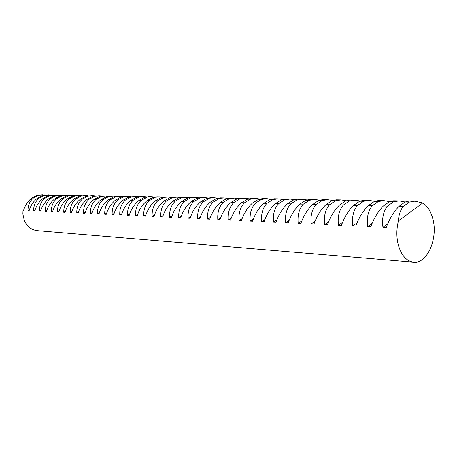 <?xml version="1.0" encoding="UTF-8"?>
<svg xmlns="http://www.w3.org/2000/svg" width="457" height="457" viewBox="0 0 457 457"><rect width="100%" height="100%" fill="white"/><g stroke="black" fill="none" stroke-linecap="round" stroke-linejoin="round"><path stroke-width="0.69" d="M414.916 201.154L409.192 201.057L405.056 202.017L409.341 202.091L414.916 201.154L422.736 202.988C427.478 206.004 430.837 211.288 432.825 218.834C438.292 238.314 427.215 264.026 413.596 262.198C406.541 261.227 401.463 255.543 398.355 245.146C396.339 237.217 396.368 229.128 398.435 220.874C398.727 214.893 400.343 210.089 403.285 206.478L398.995 206.375C393.803 211.614 389.553 218.663 386.239 227.512L382.937 227.352C381.818 218.36 383.343 211.283 387.507 206.113L383.372 206.016C378.196 211.163 373.997 218.08 370.77 226.781L367.582 226.626C366.531 217.795 368.096 210.837 372.278 205.759L368.279 205.667C363.126 210.723 358.979 217.526 355.832 226.072L352.758 225.929C351.764 217.246 353.364 210.409 357.557 205.422L353.689 205.33C348.565 210.3 344.464 216.989 341.402 225.392L338.426 225.25C337.495 216.715 339.128 209.997 343.327 205.09L339.585 205.004C334.484 209.889 330.434 216.464 327.446 224.73L324.567 224.593C323.693 216.207 325.361 209.597 329.56 204.776L325.944 204.69C320.865 209.495 316.867 215.961 313.948 224.09L311.16 223.959C310.343 215.71 312.034 209.209 316.238 204.468L312.737 204.388C307.681 209.112 303.734 215.476 300.877 223.473L298.187 223.347C297.416 215.23 299.135 208.838 303.334 204.17L299.941 204.09C294.919 208.74 291.012 215.001 288.23 222.879L285.619 222.753C284.894 214.767 286.636 208.472 290.835 203.879L287.544 203.805C282.552 208.381 278.69 214.544 275.971 222.296L273.44 222.176C272.766 214.316 274.526 208.124 278.719 203.599L275.531 203.525C270.561 208.032 266.751 214.099 264.083 221.736L261.632 221.616C260.998 213.876 262.781 207.781 266.968 203.331L263.872 203.256C258.936 207.695 255.166 213.67 252.561 221.188L250.179 221.079C249.591 213.453 251.384 207.449 255.566 203.062L252.561 202.994C247.654 207.364 243.929 213.253 241.382 220.662L239.068 220.554C238.514 213.042 240.325 207.13 244.495 202.811L241.582 202.742C236.709 207.044 233.019 212.848 230.528 220.148L228.283 220.04C227.763 212.642 229.585 206.815 233.75 202.56L230.916 202.497C226.072 206.735 222.428 212.454 219.983 219.651L217.806 219.549C217.326 212.259 219.16 206.513 223.307 202.32L220.554 202.257C215.744 206.438 212.139 212.071 209.746 219.166L207.627 219.063C207.175 211.882 209.02 206.221 213.156 202.085L210.483 202.023C205.701 206.141 202.137 211.7 199.789 218.697L197.732 218.6C197.315 211.517 199.166 205.936 203.291 201.857L200.692 201.8C195.939 205.861 192.414 211.34 190.112 218.235L188.113 218.143C187.724 211.157 189.581 205.656 193.694 201.634L191.163 201.577C186.445 205.581 182.954 210.991 180.698 217.795L178.75 217.698C178.39 210.814 180.258 205.387 184.354 201.423L181.892 201.366C177.202 205.313 173.751 210.648 171.541 217.361L169.644 217.269C169.307 210.477 171.181 205.124 175.26 201.211L172.866 201.154C168.205 205.056 164.794 210.311 162.623 216.938L160.778 216.852C160.47 210.146 162.344 204.867 166.411 201.006L164.074 200.954C159.447 204.799 156.071 209.992 153.94 216.527L152.141 216.441C151.855 209.826 153.741 204.616 157.785 200.806L155.511 200.754C150.919 204.547 147.571 209.677 145.48 216.127L143.727 216.047C143.469 209.517 145.355 204.37 149.382 200.612L147.165 200.56C142.601 204.308 139.294 209.369 137.237 215.738L135.529 215.658C135.295 209.215 137.18 204.136 141.19 200.423L139.031 200.372C134.495 204.073 131.222 209.066 129.205 215.356L127.537 215.281C127.326 208.918 129.211 203.902 133.204 200.24L131.096 200.189C126.595 203.845 123.356 208.775 121.368 214.99L119.745 214.91C119.551 208.626 121.442 203.679 125.412 200.057L123.356 200.012C118.889 203.616 115.678 208.489 113.73 214.624L112.142 214.55C111.971 208.346 113.856 203.456 117.815 199.886L115.804 199.84C111.365 203.399 108.189 208.209 106.275 214.276L104.727 214.202C104.567 208.072 106.458 203.245 110.394 199.715L108.435 199.669C104.03 203.188 100.883 207.941 98.998 213.927L97.49 213.859C97.347 207.804 99.238 203.034 103.156 199.543L101.243 199.503C96.861 202.977 93.748 207.678 91.891 213.596L90.417 213.522C90.297 207.541 92.183 202.828 96.084 199.383L94.211 199.338C89.863 202.777 86.779 207.415 84.956 213.265L83.517 213.196C83.408 207.284 85.293 202.628 89.172 199.223L87.35 199.178C83.031 202.577 79.975 207.164 78.181 212.945L76.776 212.876C76.679 207.038 78.564 202.434 82.426 199.069L80.638 199.024C76.353 202.382 73.326 206.918 71.56 212.631L70.184 212.568C70.11 206.793 71.989 202.24 75.828 198.915L74.085 198.875C69.824 202.194 66.825 206.673 65.088 212.328L63.746 212.265C63.683 206.553 65.557 202.057 69.378 198.766L67.676 198.726C63.443 202.005 60.473 206.438 58.759 212.025L57.451 211.962C57.399 206.318 59.273 201.874 63.072 198.618L61.404 198.584C57.205 201.823 54.263 206.21 52.578 211.734L51.293 211.677C51.253 206.09 53.126 201.691 56.908 198.475L55.274 198.441C51.104 201.646 48.185 205.981 46.523 211.448L45.272 211.391C45.243 205.867 47.111 201.52 50.87 198.338L49.276 198.304C45.134 201.474 42.244 205.764 40.604 211.168L39.376 211.111C39.365 205.65 41.227 201.348 44.969 198.201L43.404 198.167C39.291 201.303 36.429 205.547 34.812 210.894L33.612 210.837C33.607 205.439 35.469 201.183 39.188 198.07L37.657 198.035C33.572 201.137 30.733 205.336 29.145 210.626L27.968 210.568C27.974 205.227 29.831 201.017 33.532 197.938L32.036 197.904C27.974 200.971 25.164 205.13 23.593 210.363L23.016 210.34L22.873 213.996L24.267 220.354C26.997 226.483 31.367 229.917 37.377 230.654L413.596 262.198M43.004 194.842L37.114 195.35L44.98 194.99M48.722 194.939L42.769 195.453L50.744 195.093M54.56 195.036L48.545 195.556L56.628 195.196M60.53 195.139L54.446 195.665L62.643 195.305M66.625 195.242L60.478 195.773L68.784 195.413M72.852 195.345L66.636 195.882L75.068 195.527M79.221 195.453L72.937 195.996L81.489 195.642M85.727 195.567L79.381 196.116L85.727 195.567L88.052 195.762M92.388 195.676L85.967 196.236L92.388 195.676L94.77 195.882M99.203 195.796L92.708 196.356L99.203 195.796L101.643 196.007M106.173 195.91L99.603 196.481L106.173 195.91L108.675 196.133M113.307 196.036L106.658 196.607L113.307 196.036L115.872 196.264M120.614 196.156L113.89 196.738L120.614 196.156L123.241 196.401M128.097 196.287L121.288 196.876L128.097 196.287L130.793 196.539M135.758 196.413L128.868 197.013L135.758 196.413L138.528 196.681M143.612 196.55L140.779 196.499L136.643 197.15L143.612 196.55L146.457 196.824M151.661 196.687L148.754 196.636L144.606 197.298L151.661 196.687L154.586 196.978M159.916 196.824L156.934 196.773L152.769 197.447L159.916 196.824L162.921 197.133M168.382 196.967L165.325 196.916L161.144 197.595L168.382 196.967L171.472 197.287M177.07 197.116L173.934 197.064L169.741 197.75L177.07 197.116L180.247 197.453M185.988 197.27L182.766 197.213L178.561 197.91L185.988 197.27L189.255 197.624M195.139 197.424L191.831 197.367L187.616 198.075L195.139 197.424L198.504 197.795M204.542 197.584L201.143 197.527L196.916 198.247L204.542 197.584L208.004 197.978M214.202 197.744L210.711 197.687L206.473 198.418L214.202 197.744L217.766 198.161M224.13 197.915L220.537 197.852L216.292 198.595L224.13 197.915L227.803 198.355M234.332 198.087L230.642 198.024L226.392 198.778L229.151 198.829L234.332 198.087L238.126 198.549M244.832 198.269L241.039 198.201L236.783 198.966L239.617 199.018L244.832 198.269L248.751 198.761M255.64 198.452L251.733 198.384L247.471 199.161L250.39 199.212L255.64 198.452L259.679 198.972M266.762 198.641L262.741 198.572L258.473 199.361L261.484 199.412L266.762 198.641L270.938 199.195M278.216 198.835L274.074 198.761L269.807 199.566L272.903 199.623L278.216 198.835L282.535 199.423M290.018 199.035L285.751 198.961L281.483 199.778L284.677 199.835L290.018 199.035L294.485 199.663M302.186 199.241L297.787 199.166L293.52 199.995L296.816 200.052L302.186 199.241L306.807 199.909M314.736 199.452L310.194 199.378L305.939 200.217L309.332 200.28L314.736 199.452L319.517 200.166M327.68 199.675L322.996 199.595L318.746 200.452L322.254 200.514L327.68 199.675L332.633 200.44M341.048 199.898L336.209 199.818L331.965 200.692L335.587 200.754L341.048 199.898L346.183 200.72M354.849 200.132L349.851 200.052L345.623 200.937L349.365 201.006L354.849 200.132L360.179 201.017M369.113 200.377L363.949 200.292L359.739 201.194L363.606 201.263L369.113 200.377L374.649 201.326M383.863 200.629L378.522 200.537L374.329 201.457L378.327 201.531L383.863 200.629L389.615 201.651M399.121 200.886L393.597 200.794L389.427 201.731L393.568 201.805L399.121 200.886L405.108 201.988M23.701 209.986L23.016 210.34M422.736 202.988L398.435 220.874M37.114 195.35L32.036 197.904M38.617 195.379L33.532 197.938M29.379 209.849L27.968 210.568M42.769 195.453L37.657 198.035M44.306 195.482L39.188 198.07M35.058 210.094L33.612 210.837M48.545 195.556L43.404 198.167M50.116 195.585L44.969 198.201M40.856 210.346L39.376 211.111M54.446 195.665L49.276 198.304M56.051 195.693L50.87 198.338M46.785 210.603L45.272 211.391M60.478 195.773L55.274 198.441M62.118 195.802L56.908 198.475M52.841 210.866L51.293 211.677M66.636 195.882L61.404 198.584M68.316 195.916L63.072 198.618M59.039 211.134L57.451 211.962M72.937 195.996L67.676 198.726M74.651 196.03L69.378 198.766M65.374 211.402L63.746 212.265M79.381 196.116L74.085 198.875M81.129 196.144L75.828 198.915M71.852 211.682L70.184 212.568M85.967 196.236L80.638 199.024M87.761 196.264L82.426 199.069M78.484 211.962L76.776 212.876M92.708 196.356L87.35 199.178M94.542 196.39L89.172 199.223M85.276 212.254L83.517 213.196M99.603 196.481L94.211 199.338M101.477 196.516L96.084 199.383M92.223 212.551L90.417 213.522M106.658 196.607L101.243 199.503M108.583 196.641L103.156 199.543M99.34 212.853L97.49 213.859M113.89 196.738L108.435 199.669M115.855 196.778L110.394 199.715M106.63 213.156L104.727 214.202M121.288 196.876L115.804 199.84M123.304 196.91L117.815 199.886M114.101 213.47L112.142 214.55M128.868 197.013L123.356 200.012M130.936 197.047L125.412 200.057M121.756 213.796L119.745 214.91M136.643 197.15L131.096 200.189M138.757 197.19L133.204 200.24M129.605 214.122L127.537 215.281M144.606 197.298L139.031 200.372M146.777 197.338L141.19 200.423M137.66 214.459L135.529 215.658M152.769 197.447L147.165 200.56M154.997 197.487L149.382 200.612M145.92 214.801L143.727 216.047M161.144 197.595L155.511 200.754M163.429 197.635L157.785 200.806M154.397 215.15L152.141 216.441M169.741 197.75L164.074 200.954M172.083 197.795L166.411 201.006M163.098 215.51L160.778 216.852M178.561 197.91L172.866 201.154M180.966 197.955L175.26 201.211M172.038 215.875L169.644 217.269M187.616 198.075L181.892 201.366M190.089 198.121L184.354 201.423M181.223 216.247L178.75 217.698M196.916 198.247L191.163 201.577M199.452 198.292L193.694 201.634M190.66 216.629L188.113 218.143M206.473 198.418L200.692 201.8M209.083 198.464L203.291 201.857M200.366 217.018L197.732 218.6M216.292 198.595L210.483 202.023M218.977 198.646L213.156 202.085M210.351 217.418L207.627 219.063M226.392 198.778L220.554 202.257M229.151 198.829L223.307 202.32M220.622 217.829L217.806 219.549M236.783 198.966L230.916 202.497M239.617 199.018L233.75 202.56M231.196 218.246L228.283 220.04M247.471 199.161L241.582 202.742M250.39 199.212L244.495 202.811M242.09 218.669L239.068 220.554M258.473 199.361L252.561 202.994M261.484 199.412L255.566 203.062M253.309 219.103L250.179 221.079M269.807 199.566L263.872 203.256M272.903 199.623L266.968 203.331M264.877 219.549L261.632 221.616M281.483 199.778L275.531 203.525M284.677 199.835L278.719 203.599M276.805 220L273.44 222.176M293.52 199.995L287.544 203.805M296.816 200.052L290.835 203.879M289.115 220.463L285.619 222.753M305.939 200.217L299.941 204.09M309.332 200.28L303.334 204.17M301.826 220.931L298.187 223.347M318.746 200.452L312.737 204.388M322.254 200.514L316.238 204.468M314.953 221.411L311.16 223.959M331.965 200.692L325.944 204.69M335.587 200.754L329.56 204.776M328.52 221.896L324.567 224.593M345.623 200.937L339.585 205.004M349.365 201.006L343.327 205.09M342.544 222.388L338.426 225.25M359.739 201.194L353.689 205.33M363.606 201.263L357.557 205.422M357.06 222.89L352.758 225.929M374.329 201.457L368.279 205.667M378.327 201.531L372.278 205.759M372.089 223.393L367.582 226.626M389.427 201.731L383.372 206.016M393.568 201.805L387.507 206.113M387.662 223.907L382.937 227.352M405.056 202.017L398.995 206.375M409.341 202.091L403.285 206.478"/></g></svg>
